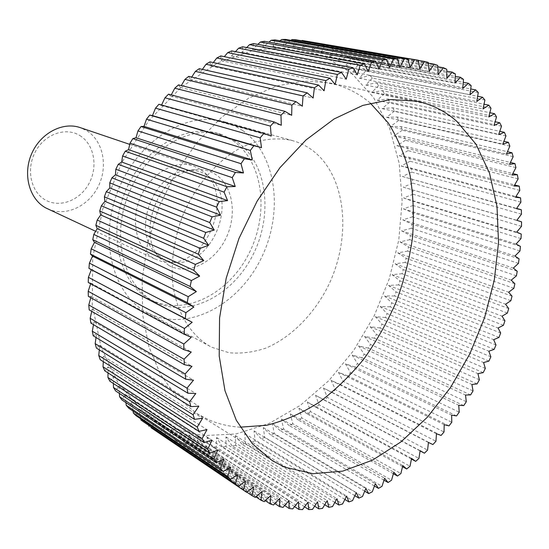 <?xml version="1.0" encoding="UTF-8"?>
<svg xmlns="http://www.w3.org/2000/svg" width="549" height="549" viewBox="0 0 549 549"><rect width="100%" height="100%" fill="white"/><g stroke="black" fill="none" stroke-linecap="round" stroke-linejoin="round"><path stroke-width="0.41" stroke-dasharray="2.75 2.06" d="M232.954 140.633C263.431 161.715 269.566 213.403 248.923 253.583C228.707 293.996 184.368 316.78 151.126 299.912L150.755 299.727C120.272 284.519 107.22 235.953 124.801 192.678C142.033 149.266 185.054 123.209 217.589 133.318L232.954 140.633M154.791 301.82C188.081 318.708 232.508 295.774 252.808 255.189C273.519 214.837 267.438 162.957 236.935 141.814L221.556 134.478C188.973 124.355 145.835 150.55 128.521 194.168C110.857 237.648 123.896 286.406 154.42 301.627L154.791 301.82M242.727 130.532C277.334 155.072 283.895 213.993 260.452 259.759C237.477 305.779 187.14 332.289 148.848 313.404L147.132 312.518C112.84 294.84 98.175 239.515 118.255 190.05C137.964 140.434 186.825 110.617 223.82 121.569L233.675 125.247L242.727 130.532M211.928 347.325L229.18 352.774C241.402 353.824 253.748 352.225 266.217 347.97C290.888 337.415 312.978 315.277 327.389 287.552C352.232 238.396 346.899 175.804 312.004 150.021C306.184 145.76 299.788 142.651 292.809 140.695C276.476 136.838 258.298 139.24 240.277 148.038C216.436 161.214 195.149 186.001 182.611 215.894C174.019 239.124 170.753 261.948 172.798 284.375C176.86 313.012 190.791 335.343 210.185 346.426L211.928 347.325M240.181 427.17C229.269 426.546 218.783 424.082 208.73 419.793L196.494 413.383L176.654 396.934L160.486 374.466L148.889 346.645L142.61 314.481L142.17 279.297L147.75 242.713L159.196 206.493L175.982 172.413L197.256 142.129L221.913 117.026L248.69 98.134L276.312 86.063L303.528 81.026L329.235 82.865C344.196 86.097 357.474 92.5 369.065 102.066L370.321 103.123M351.188 72.763L373.54 97.509L389.632 128.24L399.185 163.3L402.17 201.078L398.766 240.064L389.268 278.83L374.102 316.018L353.796 350.331L328.981 380.498L300.447 405.279L269.134 423.471L236.18 433.93L202.952 435.673L171.034 427.966L142.191 410.453L118.296 383.36L101.153 347.599L92.287 304.88L92.719 257.68L102.759 209.045L121.892 162.319L148.786 120.725L181.472 86.989L217.589 63.032L254.695 49.87L290.531 47.619L323.176 55.634L351.188 72.763M471.145 85.617L358.319 64.707L352.451 71.946L362.971 68.673L470.719 88.965M478.282 92.52L365.579 71.082L362.971 68.673M365.579 71.082L359.348 78.226L369.93 75.426L477.651 96.281M484.897 100.069L372.359 78.047L369.93 75.426M372.359 78.047L365.778 85.068L376.401 82.748L484.026 104.214M490.984 108.228L378.652 85.575L376.401 82.748M378.652 85.575L371.728 92.431L382.365 90.612L489.845 112.723M496.522 116.964L384.43 93.618L382.365 90.612M384.43 93.618L377.19 100.295L387.82 98.964L495.102 121.775M501.512 126.215L389.687 102.148L387.82 98.964M389.687 102.148L382.152 108.613L392.748 107.776L499.782 131.314M505.952 135.953L394.429 111.111L392.748 107.776M394.429 111.111L386.606 117.349L397.153 116.999L503.9 141.306M509.829 146.13L398.636 120.485L397.153 116.999M398.636 120.485L390.545 126.469L401.017 126.606L507.441 151.709M513.157 156.705L402.307 130.216L401.017 126.606M402.307 130.216L393.976 135.932L404.352 136.55L510.412 162.477M515.923 167.644L405.436 140.283L404.352 136.55M405.436 140.283L396.879 145.698L407.145 146.803L512.814 173.573M518.132 178.899L408.037 150.632L407.145 146.803M408.037 150.632L399.267 155.744L409.403 157.323L514.639 184.958M519.786 190.428L410.096 161.241L409.403 157.323M410.096 161.241L401.134 166.031L411.126 168.076L515.909 196.59M520.898 202.197L411.62 172.07L411.126 168.076M411.62 172.07L402.479 176.517L516.609 208.428M521.468 214.172L412.615 183.078L412.313 179.022M412.615 183.078L403.316 187.175L521.55 221.844M521.502 226.318L413.074 194.236L412.965 190.126M413.074 194.236L403.639 197.969L413.102 201.359L521.248 234.073M521.001 238.589L413.02 205.511L413.102 201.359M413.02 205.511L403.453 208.867L412.711 212.689L520.418 246.405M519.985 250.955L412.443 216.862L412.711 212.689M412.443 216.862L402.767 219.833L411.812 224.081L519.073 258.819M518.448 263.383L411.352 228.267L411.812 224.081M411.352 228.267L401.594 230.841L410.405 235.5L517.22 271.268M516.417 275.838L409.767 239.687L410.405 235.5M409.767 239.687L399.926 241.855L408.504 246.913L514.866 283.723M513.885 288.294L407.681 251.092L408.504 246.913M407.681 251.092L397.785 252.849L406.109 258.291L512.025 296.158M510.865 300.708L405.107 262.456L406.109 258.291M405.107 262.456L395.17 263.788L403.234 269.607L508.71 308.531M507.372 313.047L402.053 273.738L403.234 269.607M402.053 273.738L392.089 274.644L399.885 280.827L504.922 320.815M503.419 325.289L398.54 284.917L399.885 280.827M398.54 284.917L388.562 285.391L396.076 291.924L500.674 332.975M499.007 337.402L394.566 295.959L396.076 291.924M394.566 295.959L384.595 295.993L391.821 302.863L495.987 344.985M494.162 349.349L390.147 306.836L391.821 302.863M390.147 306.836L380.196 306.431L387.127 313.616L490.868 356.816M488.885 361.105L385.295 317.514L387.127 313.616M385.295 317.514L375.379 316.663L382.001 324.164L485.323 368.434M483.189 372.641L380.018 327.973L382.001 324.164M380.018 327.973L370.163 326.676L376.47 334.465L479.373 379.805M477.095 383.916L374.336 338.177L376.47 334.465M374.336 338.177L364.543 336.427L370.534 344.498L473.032 390.909M470.61 394.909L368.262 348.107L370.534 344.498M368.262 348.107L358.552 345.904L364.213 354.229L466.314 401.703M463.754 405.587L361.805 357.722L364.213 354.229M361.805 357.722L352.197 355.066L357.523 363.637L459.225 412.169M456.535 415.922L354.983 367L357.523 363.637M354.983 367L345.493 363.884L350.482 372.682L451.793 422.27M448.979 425.88L347.812 375.907L350.482 372.682M347.812 375.907L338.452 372.346L343.098 381.349L444.031 431.974M441.101 435.432L340.305 384.43L343.098 381.349M340.305 384.43L331.102 380.409L335.398 389.605L435.947 441.259M432.914 444.553L332.495 392.521L335.398 389.605M332.495 392.521L323.45 388.054L327.389 397.414L427.575 450.084M420.095 450.901L324.384 400.166L327.389 397.414M324.384 400.166L315.517 395.253L319.106 404.764L418.928 458.422M411.441 459.053L315.998 407.337L319.106 404.764M315.998 407.337L307.33 401.971L310.556 411.613L410.021 466.245M402.527 466.671L307.358 413.994L310.556 411.613M307.358 413.994L298.91 408.195L301.772 417.94L400.887 473.519M393.372 473.725L298.491 420.122L301.772 417.94M298.491 420.122L290.27 413.891L292.768 423.718L391.54 480.217M383.998 480.183L289.412 425.695L292.768 423.718M289.412 425.695L281.445 419.031L283.572 428.913L382.008 486.304M374.432 486.016L280.155 430.67L283.572 428.913M280.155 430.67L272.448 423.602L274.212 433.511L372.318 491.76M364.701 491.19L270.739 435.041L274.212 433.511M270.739 435.041L263.314 427.561L264.714 437.478L362.491 496.536M354.839 495.672L261.2 438.768L264.714 437.478M261.2 438.768L254.07 430.896L255.107 440.785L352.568 500.619M344.868 499.446L251.559 441.835L255.107 440.785M251.559 441.835L244.751 433.58L245.417 443.42L342.569 503.975M334.828 502.472L241.848 444.21L245.417 443.42M241.848 444.21L235.37 435.597L235.686 445.349L332.536 506.576M324.74 504.73L232.11 445.877L235.686 445.349M232.11 445.877L225.975 436.915L225.934 446.563L322.496 508.401M314.646 506.185L222.366 446.817L225.934 446.563M222.366 446.817L216.594 437.532L216.21 447.03L312.484 509.41M304.578 506.816L212.655 447.01L216.21 447.03M212.655 447.01L207.261 437.416L206.548 446.735L302.54 509.596M294.573 506.597L203.02 446.433L206.548 446.735M203.02 446.433L198.017 436.558L196.974 445.664L292.706 508.937M284.67 505.512L193.495 445.074L196.974 445.664M193.495 445.074L188.89 434.945L187.538 443.805L283.023 507.4M274.905 503.536L184.114 442.926L187.538 443.805M184.114 442.926L179.928 432.564L178.274 441.149L273.526 504.977M265.318 500.661L174.932 439.969L178.274 441.149M174.932 439.969L171.171 429.414L169.236 437.683L264.268 501.662M200.261 169.229L193.474 165.949C174.932 159.409 150.426 173.505 140.338 197.565C130.038 221.535 136.776 249.39 154.214 258.613L161.214 261.379L168.715 262.374C207.007 264.79 234.046 197.455 204.722 172.709L200.261 169.229M47.585 208.819C65.276 217.157 88.396 206.513 98.237 186.434C108.29 166.464 103.281 140.846 86.646 130.641L80.202 127.608M79.804 135.534C94.037 144.14 98.202 166.196 89.261 183.043C80.525 200.014 60.417 208.263 45.787 200.207C31.025 192.418 25.81 169.538 35.294 151.888C44.558 134.114 65.708 126.682 79.804 135.534M163.019 258.963L169.559 261.557L176.586 262.497C212.47 264.79 237.998 201.229 210.493 178.061L206.314 174.808C200.742 171.267 194.497 169.792 187.58 170.396C154.804 171.446 131.787 228.761 154.729 252.19L163.019 258.963M168.831 265.448C187.449 275.694 213.451 263.156 225.344 239.508C237.491 216.011 233.38 185.905 215.592 174.438C209.615 170.602 202.904 169.003 195.458 169.648C160.143 170.746 135.157 232.961 159.903 258.174L168.831 265.448M255.951 496.859L165.976 436.208L162.648 425.489L262.134 491.533M162.648 425.489L160.452 433.408L255.285 497.435M165.976 436.208L169.236 437.683M246.844 492.13L160.452 433.408M157.302 431.631L154.413 420.781L151.97 428.316L246.625 492.302M150.982 427.657L151.97 428.316M148.841 425.798L146.501 415.305L143.838 422.414M140.729 418.839L138.959 409.06L136.097 415.717M133.084 411.105L131.822 402.053L128.789 408.23M125.954 402.63L125.131 394.312L121.96 399.967M119.373 393.42L118.927 385.851L115.647 390.957M113.389 383.504L113.259 376.696L109.896 381.226M108.023 372.908L108.153 366.876L104.749 370.808M103.322 361.688L103.651 356.425L100.241 359.732M99.321 349.871L99.781 345.39L96.398 348.059M96.041 337.505L96.576 333.819L93.261 335.823M93.508 324.658L94.057 321.748L90.853 323.087M91.765 311.379L92.259 309.245L89.206 309.904M90.811 297.73L91.196 296.371L88.327 296.336M90.674 283.785L90.88 283.174L88.231 282.467M158.922 104.269L161.372 105.477L161.591 105.01M168.522 94.188L170.664 96.048L171.261 94.908M178.48 84.869L180.292 87.353L181.328 85.575M188.746 76.352L190.201 79.433L191.725 77.052M199.26 68.673L200.33 72.324L202.403 69.38M209.958 61.859L210.631 66.038L213.287 62.572M220.794 55.936L221.041 60.603L224.335 56.657M231.705 50.906L231.513 56.032L235.48 51.647M242.631 46.789L241.999 52.327L246.673 47.557M253.521 43.584L252.437 49.492L257.865 44.387M264.33 41.292L262.786 47.523L269.003 42.129M275.008 39.905L273.004 46.418L280.038 40.784M285.501 39.404L283.037 46.157L290.929 40.338M295.767 39.775L292.843 46.727L301.641 40.784M305.766 40.997L302.396 48.106L311.942 42.204L418.379 60.417M428.22 62.373L311.942 42.204M315.462 43.048L311.654 50.275L321.433 44.764L428.302 63.156M437.697 65.393L324.83 45.903L321.433 44.764M324.83 45.903L320.582 53.205L330.567 48.113L437.773 66.752M446.756 69.263L333.819 49.534L330.567 48.113M333.819 49.534L329.146 56.87L339.309 52.21L446.769 71.171M455.361 73.95L342.418 53.898L339.309 52.21M342.418 53.898L337.333 61.241L347.641 57.027L455.272 76.373M463.5 79.42L350.591 58.969L347.641 57.027M350.591 58.969L345.108 66.278L355.532 62.524L463.26 82.316M358.319 64.707L355.532 62.524M154.413 420.781L253.713 486.798M146.501 415.305L245.643 481.185M138.959 409.06L237.964 474.7M131.822 402.053L230.724 467.343M125.131 394.312L223.958 459.142M118.927 385.851L217.727 450.105M113.259 376.696L212.051 440.257M108.153 366.876L206.987 429.627M103.651 356.425L202.567 418.263M99.781 345.39L198.82 406.191M96.576 333.819L195.794 393.475M94.057 321.748L193.502 380.169M92.259 309.245L191.978 366.32M91.196 296.371L191.244 352.012M90.88 283.174L191.306 337.299M161.372 105.477L271.213 136.077M170.664 96.048L281.28 125.275M180.292 87.353L291.663 115.311M190.201 79.433L302.307 106.218M200.33 72.324L313.136 98.031M210.631 66.038L324.102 90.784M221.041 60.603L335.144 84.491M231.513 56.032L346.206 79.18M241.999 52.327L357.227 74.842M252.437 49.492L368.153 71.494M262.786 47.523L378.94 69.112M273.004 46.418L389.536 67.705M283.037 46.157L399.892 67.246M292.843 46.727L409.973 67.719M302.396 48.106L419.738 69.099M311.654 50.275L429.16 71.363M320.582 53.205L438.191 74.472M329.146 56.87L446.817 78.39M337.333 61.241L455.011 83.098M345.108 66.278L462.738 88.547M352.451 71.946L469.999 94.696M359.348 78.226L476.765 101.51M365.778 85.068L483.024 108.949M371.728 92.431L488.768 116.971M377.19 100.295L493.983 125.529M382.152 108.613L498.67 134.594M386.606 117.349L502.822 144.119M390.545 126.469L506.439 154.056M393.976 135.932L509.513 164.377M396.879 145.698L512.045 175.042M399.267 155.744L514.042 186.001M401.134 166.031L515.504 197.228M402.479 176.517L516.437 208.682M403.316 187.175L516.842 220.321M403.639 197.969L516.733 232.117M403.453 208.867L516.101 244.031M402.767 219.833L514.976 256.033M401.594 230.841L513.349 268.09M399.926 241.855L511.229 280.162M397.785 252.849L508.635 292.219M395.17 263.788L505.574 304.228M392.089 274.644L502.047 316.169M388.562 285.391L498.073 328M384.595 295.993L493.668 339.694M380.196 306.431L488.836 351.216M375.379 316.663L483.587 362.546M370.163 326.676L477.939 373.643M364.543 336.427L471.907 384.485M358.552 345.904L465.504 395.04M352.197 355.066L458.738 405.279M345.493 363.884L451.635 415.168M338.452 372.346L444.203 424.686M331.102 380.409L436.462 433.792M323.45 388.054L428.433 442.467M315.517 395.253L420.129 450.674M307.33 401.971L411.572 458.388M298.91 408.195L402.788 465.573M290.27 413.891L393.798 472.202M281.445 419.031L384.623 478.254M272.448 423.602L375.29 483.683M263.314 427.561L365.819 488.48M254.07 430.896L356.253 492.597M244.751 433.58L346.611 496.022M235.37 435.597L336.921 498.718M225.975 436.915L327.225 500.667M216.594 437.532L317.548 501.841M207.261 437.416L307.934 502.211M198.017 436.558L298.423 501.772M188.89 434.945L289.042 500.503M179.928 432.564L279.839 498.375M171.171 429.414L270.856 495.39M129.722 144.373L193.474 165.949M210.493 178.061L204.722 172.709M176.586 262.497L168.715 262.374M154.729 252.19L159.903 258.174M187.58 170.396L195.458 169.648M95.65 231.294L155.909 259.478M416.89 101.181L329.235 82.865M272.469 460.783L196.494 413.383M292.809 140.695L223.82 121.569M210.185 346.426L147.132 312.518M221.556 134.478L217.589 133.318M154.42 301.627L150.755 299.727"/><path stroke-width="0.82" d="M370.321 103.123L388.26 122.955C398.059 138.643 405.34 156.177 410.103 175.563C413.411 195.664 414.2 216.464 412.471 237.971C409.362 259.567 403.961 280.813 396.275 301.703C387.381 322.112 376.587 341.183 363.898 358.929C350.269 375.66 335.309 390.14 319.017 402.369C302.17 413.074 284.78 420.706 266.855 425.255L240.181 427.17M456.768 121.315L476.017 144.222L489.502 173.113L496.996 206.403L498.533 242.562L494.292 280.107L484.589 317.645L469.841 353.851L450.571 387.436L427.41 417.165L401.093 441.801L372.517 460.158L342.748 471.124L313.054 473.712L284.869 467.192L272.469 460.783L252.458 443.853L236.31 420.266L224.966 390.655L219.216 356.088L219.566 318.001L226.215 278.158L238.945 238.52L257.165 201.085L279.921 167.713L306.013 139.954L334.08 118.968L362.752 105.435L390.73 99.568L416.89 101.181C432.022 104.468 445.314 111.179 456.768 121.315M129.722 144.373L80.202 127.608C62.668 121.459 40.269 133.249 31.519 154.043C22.571 174.754 29.488 199.356 45.979 208.016L95.65 231.294M260.933 500.214L264.268 501.662L270.856 495.39L270.101 503.865L273.526 504.977L279.839 498.375L279.51 506.617L283.023 507.4L289.042 500.503L289.131 508.47L292.706 508.937L298.423 501.772L298.917 509.451L302.54 509.596L307.934 502.211L308.826 509.582L312.484 509.41L317.548 501.841L318.811 508.868L322.496 508.401L327.225 500.667L328.851 507.338L332.536 506.576L336.921 498.718L338.891 505.018L342.569 503.975L346.611 496.022L348.903 501.937L352.568 500.619L356.253 492.597L358.861 498.121L362.491 496.536L365.819 488.48L368.722 493.592L372.318 491.76L375.29 483.683L378.467 488.384L382.008 486.304L384.623 478.254L388.061 482.523L391.54 480.217L393.798 472.202L397.483 476.045L400.887 473.519L402.788 465.573L406.699 468.983L410.021 466.245L411.572 458.388L415.689 461.352L418.928 458.422L420.129 450.674L424.432 453.2L427.575 450.084L428.433 442.467L432.914 444.553L435.947 441.259L436.462 433.792L441.101 435.432L444.031 431.974L444.203 424.686L448.979 425.88L451.793 422.27L451.635 415.168L456.535 415.922L459.225 412.169L458.738 405.279L463.754 405.587L466.314 401.703L465.504 395.04L470.61 394.909L473.032 390.909L471.907 384.485L477.095 383.916L479.373 379.805L477.939 373.643L483.189 372.641L485.323 368.434L483.587 362.546L488.885 361.105L490.868 356.816L488.836 351.216L494.162 349.349L495.987 344.985L493.668 339.694L499.007 337.402L500.674 332.975L498.073 328L503.419 325.289L504.922 320.815L502.047 316.169L507.372 313.047L508.71 308.531L505.574 304.228L510.865 300.708L512.025 296.158L508.635 292.219L513.885 288.294L514.866 283.723L511.229 280.162L516.417 275.838L517.22 271.268L513.349 268.09L518.448 263.383L519.073 258.819L514.976 256.033L519.985 250.955L520.418 246.405L516.101 244.031L521.001 238.589L521.248 234.073L516.733 232.117L521.502 226.318L521.55 221.844L516.842 220.321L521.468 214.172L521.324 209.759L516.437 208.682L520.898 202.197L520.555 197.853L515.504 197.228L519.786 190.428L519.244 186.166L514.042 186.001L518.132 178.899L517.384 174.733L512.045 175.042L515.923 167.644L514.969 163.588L509.513 164.377L513.157 156.705L511.997 152.78L506.439 154.056L509.829 146.13L508.47 142.349L502.822 144.119L505.952 135.953L504.387 132.33L498.67 134.594L501.512 126.215L499.748 122.763L493.983 125.529L496.522 116.964L494.553 113.698L488.768 116.971L490.984 108.228L488.816 105.168L483.024 108.949L484.897 100.069L482.537 97.228L476.765 101.51L478.282 92.52L475.722 89.906L469.999 94.696L471.145 85.617L468.4 83.263L462.738 88.547L463.5 79.42L460.57 77.32L455.011 83.098L455.361 73.95L452.259 72.139L446.817 78.39L446.756 69.263L443.482 67.747L438.191 74.472L437.697 65.393L434.266 64.185L429.16 71.363L428.22 62.373L424.645 61.488L419.738 69.099L418.352 60.246L414.639 59.697L409.973 67.719L408.127 59.038L404.29 58.832L399.892 67.246L397.572 58.784L393.633 58.935L389.536 67.705L386.743 59.505L382.708 60.013L378.94 69.112L375.681 61.214L371.57 62.099L368.153 71.494L364.426 63.938L360.261 65.194L357.227 74.842L353.034 67.678L348.828 69.311L346.206 79.18L341.553 72.447L337.333 74.458L335.144 84.491L330.052 78.239L325.832 80.621L324.102 90.784L318.578 85.047L314.385 87.792L313.136 98.031L307.193 92.843L303.055 95.951L302.307 106.218L295.966 101.62L291.903 105.079L291.663 115.311L284.958 111.337L280.985 115.132L281.28 125.275L274.232 121.96L270.382 126.078L271.213 136.077L263.849 133.441L260.144 137.854L261.516 147.66L253.878 145.718L250.33 150.419L252.252 159.972L244.374 158.743L241.011 163.698L243.475 172.949L235.391 172.448L232.241 177.629L235.233 186.516L226.998 186.749L224.067 192.136L227.588 200.611L219.229 201.579L216.553 207.138L220.581 215.153L212.147 216.848L209.732 222.544L214.254 230.058L205.786 232.467L203.645 238.273L208.641 245.238L200.186 248.354L198.326 254.228L203.768 260.61L195.375 264.412L193.818 270.328L199.671 276.092L191.381 280.546L190.126 286.468L196.37 291.581L188.225 296.666L187.278 302.561L193.866 307.008L185.905 312.676L185.274 318.509L192.177 322.277L184.443 328.494L184.121 334.238L191.306 337.299L183.833 344.038L183.819 349.651L191.244 352.012L184.066 359.211L184.361 364.666L191.978 366.32L185.13 373.938L185.727 379.215L193.502 380.169L187.01 388.15L187.902 393.228L195.794 393.475L189.679 401.786L190.853 406.624L198.82 406.191L193.111 414.769L194.552 419.361L202.567 418.263L197.269 427.053L198.978 431.377L206.987 429.627L202.128 438.589L204.077 442.631L212.051 440.257L207.639 449.336L209.821 453.076L217.727 450.105L213.767 459.259L216.162 462.683L223.958 459.142L220.465 468.324L223.059 471.433L230.724 467.343L227.691 476.511L230.463 479.291L237.964 474.7L235.397 483.799L238.335 486.249L245.643 481.185L243.536 490.188L246.625 492.302L253.713 486.798L252.066 495.658L255.285 497.435L262.134 491.533L260.933 500.214L255.951 496.859M243.536 490.188L150.982 427.657L245.616 491.63M148.944 426.244L148.841 425.798M235.397 483.799L140.949 420.054L238.335 486.249M140.949 420.054L140.729 418.839M227.691 476.511L133.359 413.061L136.097 415.717L230.463 479.291M133.359 413.061L133.084 411.105M220.465 468.324L126.222 405.286L128.789 408.23L223.059 471.433M126.222 405.286L125.954 402.63M213.767 459.259L119.579 396.749L121.96 399.967L216.162 462.683M119.579 396.749L119.373 393.42M207.639 449.336L113.471 387.47L115.647 390.957L209.821 453.076M113.471 387.47L113.389 383.504M202.128 438.589L107.94 377.479L109.896 381.226L204.077 442.631M107.94 377.479L108.023 372.908M197.269 427.053L103.02 366.814L104.749 370.808L198.978 431.377M103.02 366.814L103.322 361.688M193.111 414.769L98.751 355.519L100.241 359.732L194.552 419.361M98.751 355.519L99.321 349.871M189.679 401.786L95.162 343.633L96.398 348.059L190.853 406.624M95.162 343.633L96.041 337.505M187.01 388.15L92.294 331.205L93.261 335.823L187.902 393.228M92.294 331.205L93.508 324.658M185.13 373.938L90.16 318.296L90.853 323.087L185.727 379.215M90.16 318.296L91.765 311.379M184.066 359.211L88.787 304.969L89.206 309.904L184.361 364.666M88.787 304.969L90.811 297.73M183.833 344.038L88.197 291.279L88.327 296.336L183.819 349.651M88.197 291.279L90.674 283.785M184.443 328.494L88.403 277.307L88.231 282.467L184.121 334.238M88.403 277.307L91.326 269.737L88.945 268.344L185.274 318.509M185.905 312.676L89.405 263.122L88.945 268.344M89.405 263.122L92.534 256.115L90.448 254.063L187.278 302.561M188.225 296.666L91.203 248.793L90.448 254.063M91.203 248.793L94.503 242.397L92.76 239.687L190.126 286.468M191.381 280.546L93.804 234.409L92.76 239.687M93.804 234.409L97.228 228.645L95.862 225.303L193.818 270.328M195.375 264.412L97.194 220.039L95.862 225.303M97.194 220.039L100.707 214.934L99.74 210.988L198.326 254.228M200.186 248.354L101.352 205.765L99.74 210.988M101.352 205.765L104.914 201.346L104.379 196.823L203.645 238.273M205.786 232.467L106.273 191.676L104.379 196.823M106.273 191.676L109.834 187.95L109.759 182.879L209.732 222.544M212.147 216.848L111.914 177.835L109.759 182.879M111.914 177.835L115.434 174.822L115.839 169.243L216.553 207.138M219.229 201.579L118.248 164.329L115.839 169.243M118.248 164.329L121.693 162.03L122.599 155.985L224.067 192.136M226.998 186.749L125.241 151.229L122.599 155.985M125.241 151.229L128.562 149.651L129.989 143.186L232.241 177.629M235.391 172.448L132.851 138.609L129.989 143.186M132.851 138.609L136.008 137.744L137.971 130.902L241.011 163.698M244.374 158.743L141.031 126.538L137.971 130.902M141.031 126.538L143.996 126.373L146.487 119.202L250.33 150.419M253.878 145.718L149.74 115.07L146.487 119.202M149.74 115.07L152.464 115.606L155.504 108.153L260.144 137.854M263.849 133.441L158.922 104.269L155.504 108.153M161.591 105.01L164.954 97.797L270.382 126.078M274.232 121.96L168.522 94.188L164.954 97.797M171.261 94.908L174.788 88.197L280.985 115.132M284.958 111.337L178.48 84.869L174.788 88.197M181.328 85.575L184.944 79.379L291.903 105.079M295.966 101.62L188.746 76.352L184.944 79.379M191.725 77.052L195.375 71.391L303.055 95.951M307.193 92.843L199.26 68.673L195.375 71.391M202.403 69.38L206.012 64.26L314.385 87.792M318.578 85.047L209.958 61.859L206.012 64.26M213.287 62.572L216.807 58.002L325.832 80.621M330.052 78.239L220.794 55.936L216.807 58.002M224.335 56.657L227.691 52.649L337.333 74.458M341.553 72.447L231.705 50.906L227.691 52.649M235.48 51.647L238.623 48.195L348.828 69.311M353.034 67.678L242.631 46.789L238.623 48.195M246.673 47.557L249.534 44.654L360.261 65.194M364.426 63.938L253.521 43.584L249.534 44.654M257.865 44.387L260.377 42.033L371.57 62.099M375.681 61.214L264.33 41.292L260.377 42.033M269.003 42.129L271.11 40.31L382.708 60.013M386.743 59.505L275.008 39.905L271.11 40.31M280.038 40.784L281.671 39.48L393.633 58.935M397.572 58.784L285.501 39.404L281.671 39.48M290.929 40.338L292.027 39.535L404.29 58.832M408.127 59.038L295.767 39.775L292.027 39.535M301.641 40.784L302.128 40.454L414.639 59.697M418.352 60.246L302.128 40.454M252.066 495.658L246.844 492.13M91.326 269.737L192.177 322.277M92.534 256.115L193.866 307.008M94.503 242.397L196.37 291.581M97.228 228.645L199.671 276.092M100.707 214.934L203.768 260.61M104.914 201.346L208.641 245.238M109.834 187.95L214.254 230.058M115.434 174.822L220.581 215.153M121.693 162.03L227.588 200.611M128.562 149.651L235.233 186.516M136.008 137.744L243.475 172.949M143.996 126.373L252.252 159.972M152.464 115.606L261.516 147.66M418.379 60.417L424.645 61.488M428.302 63.156L434.266 64.185M437.773 66.752L443.482 67.747M446.769 71.171L452.259 72.139M455.272 76.373L460.57 77.32M463.26 82.316L468.4 83.263M470.719 88.965L475.722 89.906M477.651 96.281L482.537 97.228M484.026 104.214L488.816 105.168M489.845 112.723L494.553 113.698M495.102 121.775L499.748 122.763M499.782 131.314L504.387 132.33M503.9 141.306L508.47 142.349M507.441 151.709L511.997 152.78M510.412 162.477L514.969 163.588M512.814 173.573L517.384 174.733M514.639 184.958L519.244 186.166M515.909 196.59L520.555 197.853M516.609 208.428L521.324 209.759M424.432 453.2L420.095 450.901M415.689 461.352L411.441 459.053M406.699 468.983L402.527 466.671M397.483 476.045L393.372 473.725M388.061 482.523L383.998 480.183M378.467 488.384L374.432 486.016M368.722 493.592L364.701 491.19M358.861 498.121L354.839 495.672M348.903 501.937L344.868 499.446M338.891 505.018L334.828 502.472M328.851 507.338L324.74 504.73M318.811 508.868L314.646 506.185M308.826 509.582L304.578 506.816M298.917 509.451L294.573 506.597M289.131 508.47L284.67 505.512M279.51 506.617L274.905 503.536M270.101 503.865L265.318 500.661"/></g></svg>

